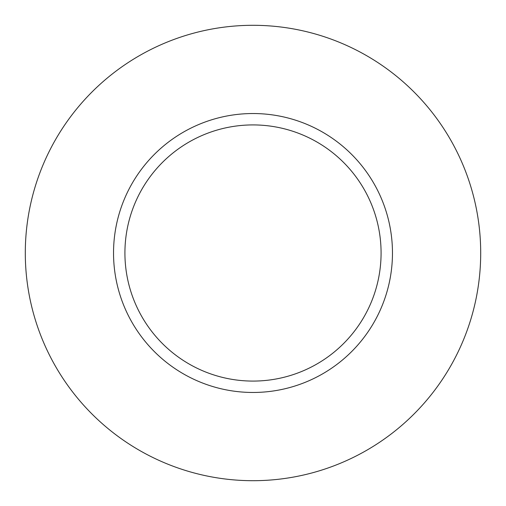 <?xml version="1.0" encoding="UTF-8"?>
<svg xmlns="http://www.w3.org/2000/svg" width="506" height="506" viewBox="0 0 506 506"><rect width="100%" height="100%" fill="white"/><g stroke="black" fill="none" stroke-linecap="round" stroke-linejoin="round"><path stroke-width="0.38" stroke-dasharray="2.53 1.9" d="M124.919 253A128.081 128.081 0 0 0 253 381.081A128.081 128.081 0 0 0 381.081 253A128.081 128.081 0 0 0 253 124.919A128.081 128.081 0 0 0 124.919 253A128.081 128.081 0 0 1 253 124.919A128.081 128.081 0 0 1 381.081 253M480.7 253A227.7 227.7 0 0 0 253 25.3A227.7 227.7 0 0 0 25.3 253A227.7 227.7 0 0 0 253 480.7A227.7 227.7 0 0 0 480.7 253"/><path stroke-width="0.76" d="M381.081 253A128.081 128.081 0 0 0 253 124.919A128.081 128.081 0 0 0 124.919 253A128.081 128.081 0 0 0 253 381.081A128.081 128.081 0 0 0 381.081 253M480.7 253A227.7 227.7 0 0 0 253 25.3A227.7 227.7 0 0 0 25.3 253A227.7 227.7 0 0 0 253 480.7A227.7 227.7 0 0 0 480.7 253M392.466 253A139.466 139.466 0 0 1 253 392.466A139.466 139.466 0 0 1 113.534 253A139.466 139.466 0 0 1 253 113.534A139.466 139.466 0 0 1 392.466 253"/></g></svg>
